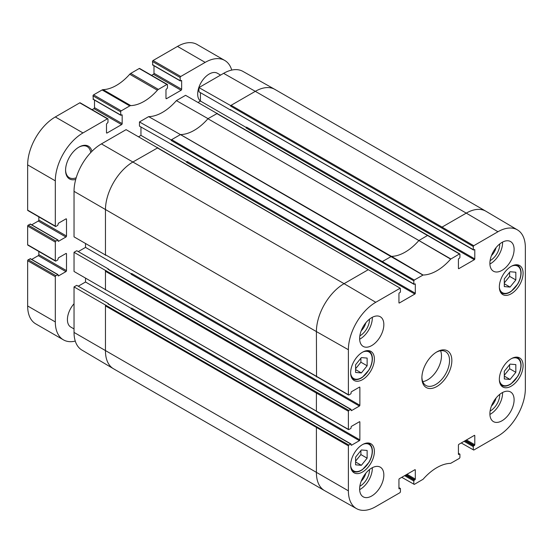 <?xml version="1.0" encoding="UTF-8"?>
<svg xmlns="http://www.w3.org/2000/svg" width="553" height="553" viewBox="0 0 553 553"><rect width="100%" height="100%" fill="white"/><g stroke="black" fill="none" stroke-linecap="round" stroke-linejoin="round"><path stroke-width="0.83" d="M473.755 245.719L442.054 227.096L441.591 227.898L473.292 246.52L473.755 245.719L497.963 231.742A38.731 22.362 -60 0 1 517.449 229.896A38.731 22.362 -60 0 1 525.35 247.557L525.35 388.648A38.731 22.362 -60 0 1 497.963 436.089L473.755 450.066L461.243 442.967M473.292 246.52L473.292 249.659L230.912 109.943M230.642 105.575L230.642 106.107L231.106 105.312L230.642 105.575L198.942 87.595L198.942 91.798L230.642 110.102M474.329 249.597L474.792 249.859A0.65 0.373 120 0 0 474.329 249.597L473.755 249.928A0.65 0.373 -60 0 1 473.292 249.659M230.642 109.57A0.65 0.373 120 0 0 230.781 109.867L473.43 249.956M423.093 275.021L391.462 256.364L382.572 261.438L382.109 262.24L413.81 280.862L414.273 280.06L423.093 275.021A44.406 25.638 120 0 0 450.64 259.122L459.46 253.972L459.923 254.242L459.923 257.38A0.65 0.373 -60 0 1 459.46 258.182L458.886 258.514A0.65 0.373 120 0 0 458.423 259.309L458.423 268.364A0.65 0.373 120 0 0 458.886 268.627L458.423 268.364M413.81 280.862L413.81 284L171.167 143.911A0.65 0.373 120 0 0 171.299 144.209L413.948 284.297A0.65 0.373 -60 0 1 413.81 284M414.847 283.938L415.31 284.201A0.65 0.373 120 0 0 414.847 283.938L414.273 284.27A0.65 0.373 -60 0 1 413.948 284.297M415.31 284.201L415.31 293.249L187.073 161.483A0.65 0.373 -60 0 1 186.61 162.278L414.847 294.051A0.65 0.373 120 0 0 415.31 293.249M414.847 294.051L399.404 302.968L398.941 302.705A0.65 0.373 120 0 0 399.404 302.968M398.941 302.705L398.941 293.65A0.65 0.373 120 0 1 399.404 292.855L399.978 292.523A0.65 0.373 -60 0 0 400.441 291.721L400.31 288.286L368.277 269.691L400.31 288.286M359.402 387.155L359.865 387.425A0.65 0.373 120 0 0 359.402 387.155L351.563 391.683A0.65 0.373 120 0 0 351.107 392.485L351.107 393.148A0.65 0.373 -60 0 1 350.643 393.943L348.846 394.987L348.383 394.718L348.383 349.731A38.731 22.362 -60 0 1 375.77 302.291L399.978 288.313M359.865 387.425L359.865 405.259L131.628 273.486A0.65 0.373 -60 0 1 131.165 274.288L359.402 406.061A0.65 0.373 120 0 0 359.865 405.259M359.402 406.061L351.563 410.582L351.107 410.319A0.65 0.373 120 0 0 351.563 410.582M351.107 410.319L351.107 409.655A0.65 0.373 -60 0 0 350.643 409.386L348.846 410.423L316.869 392.284L316.406 393.079L348.383 411.225L348.846 410.423M359.402 421.766L359.865 422.029A0.65 0.373 120 0 0 359.402 421.766L351.563 426.294A0.65 0.373 120 0 0 351.107 427.089L351.107 427.752A0.65 0.373 -60 0 1 350.643 428.554L348.846 429.591L348.383 429.328L348.383 411.225M359.865 422.029L359.865 439.87L131.628 308.097A0.65 0.373 -60 0 1 131.165 308.892L359.402 440.665A0.65 0.373 120 0 0 359.865 439.87M359.402 440.665L351.563 445.193L351.107 444.923A0.65 0.373 120 0 0 351.563 445.193M351.107 444.923L351.107 444.259A0.65 0.373 -60 0 0 350.643 443.997L348.846 445.034L316.869 426.888L74.033 286.903L76.756 285.334L108.457 303.638L107.994 303.901L350.643 443.997M398.941 487.85L399.978 488.451A0.65 0.373 -60 0 1 400.441 488.721L400.441 491.859L399.978 492.661L375.77 506.631A38.731 22.362 -60 0 1 356.526 508.622A38.731 22.362 -60 0 1 348.383 490.822L348.383 445.829L348.846 445.034M399.978 488.451L398.941 488.52A0.65 0.373 120 0 0 399.404 488.783M398.941 488.52L398.941 479.465A0.65 0.373 120 0 1 399.404 478.67L414.847 469.753L415.31 470.015A0.65 0.373 120 0 0 414.847 469.753M415.31 470.015L415.31 479.071L407.008 474.274M406.089 474.806L414.847 479.866A0.65 0.373 120 0 0 415.31 479.071M414.847 479.866L414.273 480.198L405.515 475.145M404.589 475.677L413.81 480.999A0.65 0.373 -60 0 1 414.273 480.198M413.81 480.999L413.81 484.138L401.768 477.308M458.423 453.515L459.46 454.11A0.65 0.373 -60 0 1 459.923 454.379L459.923 457.518L459.46 458.319L450.64 463.359A44.406 25.638 120 0 0 423.093 479.257L414.273 484.407L413.81 484.138M459.46 454.11L458.423 454.179A0.65 0.373 120 0 0 458.886 454.442M458.423 454.179L458.423 445.124A0.65 0.373 120 0 1 458.886 444.329L474.329 435.411L474.792 435.674A0.65 0.373 120 0 0 474.329 435.411M474.792 435.674L474.792 444.73L466.49 439.932M465.571 440.465L474.329 445.524A0.65 0.373 120 0 0 474.792 444.73M474.329 445.524L473.755 445.856L464.99 440.803M464.071 441.335L473.292 446.658A0.65 0.373 -60 0 1 473.755 445.856M473.292 446.658L473.292 449.796M474.792 249.859L474.792 258.915L246.555 127.142A0.65 0.373 -60 0 1 246.092 127.937L474.329 259.71A0.65 0.373 120 0 0 474.792 258.915M474.329 259.71L458.886 268.627M489.889 263.373A17.115 9.885 -60 0 1 497.361 246.147A17.115 9.885 -60 0 1 510.557 241.557A17.115 9.885 -60 0 1 510.557 261.327A17.115 9.885 -60 0 1 493.435 271.205A17.115 9.885 -60 0 1 489.889 263.373M359.637 338.574A17.115 9.885 -60 0 1 367.109 321.348A17.115 9.885 -60 0 1 380.298 316.765A17.115 9.885 -60 0 1 380.298 336.528A17.115 9.885 -60 0 1 363.183 346.413A17.115 9.885 -60 0 1 359.637 338.574M359.637 488.983A17.115 9.885 -60 0 1 367.109 471.757A17.115 9.885 -60 0 1 380.298 467.174A17.115 9.885 -60 0 1 380.298 486.937A17.115 9.885 -60 0 1 363.183 496.822A17.115 9.885 -60 0 1 359.637 488.983M489.889 413.782A17.115 9.885 -60 0 1 497.361 396.556A17.115 9.885 -60 0 1 510.557 391.966A17.115 9.885 -60 0 1 510.557 411.736A17.115 9.885 -60 0 1 493.435 421.614A17.115 9.885 -60 0 1 489.889 413.782M499.345 286.931A16.79 9.691 -60 0 1 506.672 270.03A16.79 9.691 -60 0 1 519.613 265.537A16.79 9.691 -60 0 1 519.613 284.919A16.79 9.691 -60 0 1 502.822 294.618A16.79 9.691 -60 0 1 499.345 286.931M350.643 372.784A16.79 9.691 -60 0 1 357.971 355.883A16.79 9.691 -60 0 1 370.911 351.383A16.79 9.691 -60 0 1 370.911 370.773A16.79 9.691 -60 0 1 354.12 380.471A16.79 9.691 -60 0 1 350.643 372.784M350.643 465.156A16.79 9.691 -60 0 1 357.971 448.262A16.79 9.691 -60 0 1 370.911 443.762A16.79 9.691 -60 0 1 370.911 463.151A16.79 9.691 -60 0 1 354.12 472.843A16.79 9.691 -60 0 1 350.643 465.156M499.345 379.303A16.79 9.691 -60 0 1 506.672 362.409A16.79 9.691 -60 0 1 519.613 357.909A16.79 9.691 -60 0 1 519.613 377.298A16.79 9.691 -60 0 1 502.822 386.989A16.79 9.691 -60 0 1 499.345 379.303M451.849 360.535A21.194 12.235 120 0 0 436.87 351.888A21.194 12.235 120 0 0 421.884 377.844A21.194 12.235 120 0 0 436.87 386.492A21.194 12.235 120 0 0 451.849 360.535M157.792 147.948L126.091 129.651L101.427 143.898A38.731 22.362 120 0 0 74.033 191.338L74.033 236.857L105.727 255.161M316.869 392.284L74.033 252.299L74.033 271.468L105.727 289.772M350.968 443.962L108.319 303.867A0.65 0.373 120 0 0 107.994 303.901M350.968 409.351L108.319 269.263A0.65 0.373 120 0 0 107.994 269.297L350.643 409.386M138.603 136.75L140.96 135.388L186.935 161.932M140.96 135.388L140.96 127.003M217.274 113.607L185.573 95.316L176.386 100.618A44.406 25.638 -60 0 1 148.653 116.628L139.467 121.937L171.167 139.916L171.167 140.448L171.624 139.653L171.167 139.916M436.276 352.24A19.562 11.295 -60 0 1 445.497 351.584A19.562 11.295 -60 0 1 449.548 360.535A19.562 11.295 -60 0 1 441.011 380.222A19.562 11.295 -60 0 1 425.934 385.469A19.562 11.295 -60 0 1 421.891 377.153M422.769 381.625A19.562 11.295 120 0 0 441.481 355.876A19.562 11.295 120 0 0 440.589 350.761M355.6 364.731L361.365 357.591L367.13 358.074L367.13 365.789L361.365 372.929L355.6 372.445L355.6 364.731M361.365 372.929L355.6 369.604M355.6 368.768L360.902 362.201L360.902 358.164M367.13 365.789L360.902 362.201M504.301 278.878L510.066 271.737L515.831 272.228L515.831 279.942L510.066 287.083L504.301 286.592L504.301 278.878M510.066 287.083L504.301 283.751M504.301 282.915L509.603 276.348L509.603 272.311M515.831 279.942L509.603 276.348M489.903 414.425A17.115 9.885 120 0 0 502.559 392.506M359.65 489.626A17.115 9.885 120 0 0 372.3 467.707M359.65 339.217A17.115 9.885 120 0 0 372.3 317.298M489.903 264.016A17.115 9.885 120 0 0 502.559 242.096M359.844 486.253A13.12 7.576 120 0 0 369.487 469.988A13.12 7.576 120 0 0 369.48 469.566M365.81 473.237A10.839 6.256 -60 0 1 361.185 481.241M359.844 335.844A13.12 7.576 120 0 0 369.487 319.579A13.12 7.576 120 0 0 369.48 319.157M365.81 322.828A10.839 6.256 -60 0 1 361.185 330.832M490.103 260.643A13.12 7.576 120 0 0 499.746 244.371A13.12 7.576 120 0 0 499.739 243.956M496.069 247.62A10.839 6.256 -60 0 1 491.444 255.631M490.103 411.052A13.12 7.576 120 0 0 499.746 394.78A13.12 7.576 120 0 0 499.739 394.365M496.069 398.029A10.839 6.256 -60 0 1 491.444 406.04M450.84 258.949L207.928 118.75A44.012 25.41 -60 0 1 180.513 134.573L171.624 139.653L414.273 280.06M428.222 235.619L217.135 113.531L208.018 118.639L176.386 100.618M105.92 305.097L105.457 305.899L105.457 350.885A39.125 22.59 120 0 0 113.441 368.727A39.125 22.59 120 0 0 113.559 368.796L324.507 490.587A39.125 22.59 120 0 0 324.632 490.656L356.526 508.622M105.92 270.493L105.457 271.288L316.406 393.079L316.406 411.183L105.595 289.689L348.521 429.626M348.383 394.718L105.457 254.788L348.521 395.015M368.74 269.961L157.66 147.872L133.121 161.877A39.125 22.59 120 0 0 105.457 209.794L105.457 255.32M74.033 286.903L74.033 332.429A38.731 22.362 120 0 0 81.941 350.09L113.441 368.727M157.792 147.637L157.328 147.9L368.277 269.691L344.07 283.668L375.77 302.291M208.018 118.639A44.012 25.41 -60 0 1 207.928 118.75L418.87 240.534A44.012 25.41 -60 0 1 391.462 256.364L180.513 134.573A44.012 25.41 -60 0 1 180.416 134.573L148.653 116.628M517.449 229.896L485.942 211.253A39.125 22.59 120 0 0 485.824 211.184L274.876 89.392A39.125 22.59 120 0 0 274.751 89.33L242.857 71.365A38.731 22.362 120 0 0 223.612 73.349L198.942 87.595M180.416 134.573L422.893 275.083M139.467 121.937L139.467 126.139L171.437 144.285M171.167 143.911L171.167 144.444M105.457 270.756L105.457 289.924M105.457 305.367L105.457 305.899L348.383 445.829M78.256 286.198L85.515 282.009L131.49 308.546M85.515 282.009L85.515 278.207M217.274 113.296L216.811 113.559L459.46 253.972M198.085 102.409L200.442 101.047L246.417 127.591M220.592 75.09L217.357 73.224A16.3 9.415 -60 0 0 204.79 77.593A16.3 9.415 -60 0 0 197.677 93.996A16.3 9.415 -60 0 0 200.442 101.047L200.442 92.662M108.457 269.339L107.994 269.297M74.033 252.299L76.756 250.723L108.457 269.028M78.256 251.594L85.515 247.398L131.49 273.942M85.515 247.398L85.515 243.603M75.27 341.097A39.125 22.59 -60 0 1 63.415 339.846A39.125 22.59 -60 0 1 55.314 321.936L55.314 276.68A0.816 0.47 -60 0 1 55.894 275.684L57.982 274.592L58.424 275.947L65.918 271.627A0.816 0.47 120 0 0 66.498 270.624L66.498 253.855A0.816 0.47 120 0 0 65.918 253.523L58.424 257.85L57.733 259.979L55.894 261.044A0.816 0.47 -60 0 1 55.314 260.712L55.314 242.076A0.816 0.47 -60 0 1 55.894 241.073L57.982 239.988L58.424 241.343L65.918 237.016A0.816 0.47 120 0 0 66.498 236.02L66.498 219.251A0.816 0.47 120 0 0 65.918 218.912L58.424 223.239L57.733 225.368L55.894 226.433A0.816 0.47 -60 0 1 55.314 226.101L55.314 180.845A39.125 22.59 -60 0 1 82.978 132.927L107.42 118.819A0.816 0.47 -60 0 1 107.994 119.151L107.994 122.344L106.494 124.01L106.494 132.665A0.816 0.47 120 0 0 107.075 132.996L121.598 124.612A0.816 0.47 120 0 0 122.172 123.609L122.172 114.962L120.775 115.252L120.672 111.83A0.816 0.47 -60 0 1 121.252 110.835L129.761 105.92A3.263 1.88 -60 0 1 130.75 105.609A44.012 25.41 120 0 0 157.405 90.215A3.263 1.88 -60 0 1 158.386 89.392L166.902 84.478A0.816 0.47 -60 0 1 167.476 84.809L167.476 88.003L165.976 89.669L165.976 98.323A0.816 0.47 120 0 0 166.55 98.655L181.08 90.27A0.816 0.47 120 0 0 181.654 89.268L181.654 80.62L180.257 80.911L180.154 77.489A0.816 0.47 -60 0 1 180.734 76.494L205.17 62.385A39.125 22.59 -60 0 1 224.732 60.443A39.125 22.59 -60 0 1 231.735 70.086M74.033 328.945L70.798 327.072A16.3 9.415 -60 0 1 67.418 319.606A16.3 9.415 -60 0 1 74.033 303.749M91.929 151.342A18.913 10.915 120 0 0 78.948 147.105A18.913 10.915 120 0 0 65.572 170.262A18.913 10.915 120 0 0 75.733 179.386M30.415 258.845L28.224 259.71A0.816 0.47 120 0 0 27.65 260.712L27.65 305.968A39.125 22.59 120 0 0 35.751 323.878L63.415 339.846M38.834 251.47L38.834 254.656A0.816 0.47 -60 0 1 38.254 255.652L31.715 259.426M30.415 224.242L28.224 225.106A0.816 0.47 120 0 0 27.65 226.101L27.65 244.737A0.816 0.47 120 0 0 27.816 245.11L55.487 261.085M38.834 216.859L38.834 220.046A0.816 0.47 -60 0 1 38.254 221.048L31.715 224.822M107.828 118.777L80.157 102.81A0.816 0.47 120 0 0 79.756 102.844L55.314 116.959A39.125 22.59 120 0 0 27.65 164.877L27.65 210.133A0.816 0.47 120 0 0 27.816 210.506L55.487 226.474M94.508 100.086L94.508 107.641A0.816 0.47 -60 0 1 93.934 108.637L92.095 109.694M167.303 84.436L139.639 68.468A0.816 0.47 120 0 0 139.232 68.503L130.722 73.418A3.263 1.88 120 0 0 129.734 74.247A44.012 25.41 -60 0 1 103.086 89.634A3.263 1.88 120 0 0 102.098 89.945L93.588 94.86A0.816 0.47 120 0 0 93.008 95.863L93.353 99.257M153.99 65.745L153.99 73.3A0.816 0.47 -60 0 1 153.409 74.296L151.577 75.353M224.732 60.443L197.068 44.475A39.125 22.59 120 0 0 177.506 46.411L153.063 60.519A0.816 0.47 120 0 0 152.49 61.521L152.835 64.915M78.595 147.312A17.931 10.355 -60 0 1 87.222 146.614A17.931 10.355 -60 0 1 90.768 152.545M76.196 177.783A17.931 10.355 -60 0 1 69.291 177.672A17.931 10.355 -60 0 1 65.579 169.854M504.301 371.257L510.066 364.116L515.831 364.6L515.831 372.314L510.066 379.455L504.301 378.971L504.301 371.257M504.301 375.293L509.603 368.72L509.603 364.69M515.831 372.314L509.603 368.72M510.066 379.455L504.301 376.13M355.6 457.11L361.365 449.969L367.13 450.453L367.13 458.167L361.365 465.308L355.6 464.824L355.6 457.11M355.6 461.14L360.902 454.573L360.902 450.536M367.13 458.167L360.902 454.573M361.365 465.308L355.6 461.976M485.824 211.184A39.125 22.59 120 0 0 466.262 213.126L497.963 231.742M274.751 89.33A39.125 22.59 120 0 0 255.313 91.335L466.262 213.126L442.054 227.096L231.106 105.312L255.313 91.335L223.612 73.349M441.591 227.898L230.642 106.107M348.383 429.328L316.544 411.48M459.792 253.945L427.759 235.35L418.87 240.534L450.64 259.122M101.427 143.898L344.07 283.668A39.125 22.59 120 0 0 316.406 331.586L348.383 349.731M316.869 426.888L316.406 427.69L316.406 472.677A39.125 22.59 120 0 0 324.507 490.587M74.033 332.429L348.383 490.822M74.033 191.338L316.406 331.586L316.544 376.876M351.756 377.927A15.975 9.221 120 0 0 352.918 378.833C355.6 380.257 358.738 379.773 362.326 377.381L369.086 369.819C371.243 366.045 372.342 362.346 372.39 358.738C372.342 355.088 371.181 352.565 368.892 351.162A15.975 9.221 120 0 0 367.531 350.602M363.01 351.943A15.325 8.848 -60 0 1 372.197 359.008A15.325 8.848 -60 0 1 362.187 377.264A15.325 8.848 -60 0 1 350.65 373.344M500.451 292.074A15.975 9.221 120 0 0 501.612 292.979C504.301 294.403 507.44 293.92 511.027 291.528L517.788 283.966C519.944 280.191 521.044 276.493 521.092 272.885C521.044 269.235 519.882 266.712 517.594 265.309A15.975 9.221 120 0 0 516.232 264.756M511.712 266.097A15.325 8.848 -60 0 1 520.898 273.154A15.325 8.848 -60 0 1 510.889 291.41A15.325 8.848 -60 0 1 499.352 287.491M382.109 262.24L171.167 140.448M55.314 321.936L27.65 305.968M55.314 276.68L27.65 260.712M55.894 275.684L28.224 259.71M57.733 274.62L30.069 258.645M58.424 275.947L58.079 275.753M65.918 271.627L38.254 255.652M66.498 270.624L38.834 254.656M66.498 253.855L65.918 253.523M55.314 260.712L27.65 244.737M55.314 242.076L27.65 226.101M55.894 241.073L28.224 225.106M57.733 240.009L30.069 224.041M58.424 241.343L58.079 241.143M65.918 237.016L38.254 221.048M66.498 236.02L38.834 220.046M66.498 219.251L65.918 218.912M55.314 226.101L27.65 210.133M55.314 180.845L27.65 164.877M82.978 132.927L55.314 116.959M107.42 118.819L79.756 102.844M107.075 132.996L106.494 132.665M121.598 124.612L93.934 108.637M122.172 123.609L94.508 107.641M122.172 114.962L121.826 114.761M120.672 115.024L93.008 99.056M120.672 111.83L93.008 95.863M121.252 110.835L93.588 94.86M129.761 105.92L102.098 89.945M130.75 105.609L103.086 89.634M157.405 90.215L129.734 74.247M158.386 89.392L130.722 73.418M166.902 84.478L139.232 68.503M166.55 98.655L165.976 98.323M181.08 90.27L153.409 74.296M181.654 89.268L153.99 73.3M181.654 80.62L181.308 80.42M180.154 80.683L152.49 64.715M180.154 77.489L152.49 61.521M180.734 76.494L153.063 60.519M205.17 62.385L177.506 46.411M500.451 384.453A15.975 9.221 120 0 0 501.612 385.358C504.301 386.782 507.44 386.291 511.027 383.9L517.788 376.344C519.944 372.563 521.044 368.872 521.092 365.263C521.044 361.614 519.882 359.084 517.594 357.68A15.975 9.221 120 0 0 516.232 357.127M511.712 358.468A15.325 8.848 -60 0 1 520.898 365.526A15.325 8.848 -60 0 1 510.889 383.782A15.325 8.848 -60 0 1 499.352 379.87M351.756 470.306A15.975 9.221 120 0 0 352.918 471.204C355.6 472.628 358.738 472.144 362.326 469.753L369.086 462.197C371.243 458.416 372.342 454.725 372.39 451.117C372.342 447.467 371.181 444.937 368.892 443.534A15.975 9.221 120 0 0 367.531 442.981M363.01 444.322A15.325 8.848 -60 0 1 372.197 451.379A15.325 8.848 -60 0 1 362.187 469.635A15.325 8.848 -60 0 1 350.65 465.716M458.423 453.294L459.785 454.075M398.941 487.635L400.303 488.417M368.892 351.162L367.918 350.602M352.918 378.833L351.943 378.273M517.594 265.309L516.62 264.749M501.612 292.979L500.645 292.419M57.982 274.592L30.318 258.624M57.982 239.988L30.318 224.013M120.775 115.252L93.111 99.277M180.257 80.911L152.593 64.936M517.594 357.68L516.62 357.12M501.612 385.358L500.645 384.791M368.892 443.534L367.918 442.974M352.918 471.204L351.943 470.644"/></g></svg>
